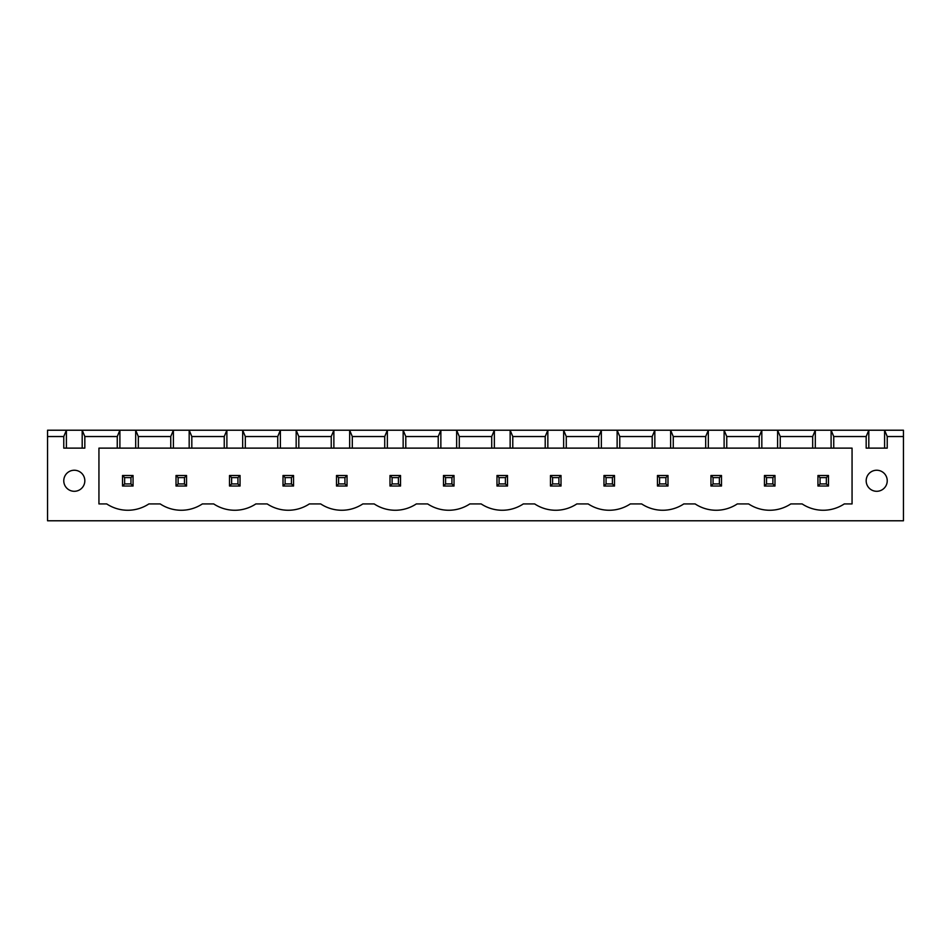 <?xml version="1.0" encoding="UTF-8"?>
<svg xmlns="http://www.w3.org/2000/svg" width="951" height="951" viewBox="0 0 951 951"><rect width="100%" height="100%" fill="white"/><g stroke="black" fill="none" stroke-linecap="round" stroke-linejoin="round"><path stroke-width="1.43" d="M47.55 520.779L47.55 430.221L903.45 430.221L903.45 520.779L47.55 520.779M47.55 436.533L63.765 436.533L63.765 448.123L84.829 448.123L84.829 436.533L117.258 436.533L117.258 448.123L98.94 448.123L98.94 503.935L106.726 503.935A38.266 38.266 0 0 0 148.855 503.935L160.22 503.935A38.266 38.266 0 0 0 202.349 503.935L213.713 503.935A38.266 38.266 0 0 0 255.843 503.935L267.207 503.935A38.266 38.266 0 0 0 309.337 503.935L320.701 503.935A38.266 38.266 0 0 0 362.83 503.935L374.195 503.935A38.266 38.266 0 0 0 416.324 503.935L427.688 503.935A38.266 38.266 0 0 0 469.818 503.935L481.182 503.935A38.266 38.266 0 0 0 523.312 503.935L534.676 503.935A38.266 38.266 0 0 0 576.805 503.935L588.17 503.935A38.266 38.266 0 0 0 630.299 503.935L641.663 503.935A38.266 38.266 0 0 0 683.793 503.935L695.157 503.935A38.266 38.266 0 0 0 737.287 503.935L748.651 503.935A38.266 38.266 0 0 0 790.78 503.935L802.145 503.935A38.266 38.266 0 0 0 844.274 503.935L852.06 503.935L852.06 448.123L833.742 448.123L833.742 436.533L866.171 436.533L866.171 448.123L887.235 448.123L887.235 436.533L903.45 436.533M66.404 448.123L66.404 430.221L63.765 436.533M887.235 436.533L884.596 430.221L884.596 448.123M84.829 436.533L82.19 430.221L82.19 448.123M833.742 436.533L831.103 430.221L831.103 448.123L815.316 448.123L815.316 430.221L812.677 436.533L780.248 436.533L777.609 430.221L777.609 448.123L761.822 448.123L761.822 430.221L759.183 436.533L726.754 436.533L724.115 430.221L724.115 448.123L708.329 448.123L708.329 430.221L705.69 436.533L673.26 436.533L670.621 430.221L670.621 448.123L654.835 448.123L654.835 430.221L652.196 436.533L619.767 436.533L617.128 430.221L617.128 448.123L601.341 448.123L601.341 430.221L598.702 436.533L566.273 436.533L563.634 430.221L563.634 448.123L547.847 448.123L547.847 430.221L545.208 436.533L512.779 436.533L510.14 430.221L510.14 448.123L494.354 448.123L494.354 430.221L491.715 436.533L459.285 436.533L456.646 430.221L456.646 448.123L440.86 448.123L440.86 430.221L438.221 436.533L405.792 436.533L403.153 430.221L403.153 448.123L387.366 448.123L387.366 430.221L384.727 436.533L352.298 436.533L349.659 430.221L349.659 448.123L333.872 448.123L333.872 430.221L331.233 436.533L298.804 436.533L296.165 430.221L296.165 448.123L280.379 448.123L280.379 430.221L277.74 436.533L245.31 436.533L242.671 430.221L242.671 448.123L226.885 448.123L226.885 430.221L224.246 436.533L191.817 436.533L189.178 430.221L189.178 448.123L173.391 448.123L173.391 430.221L170.752 436.533L138.323 436.533L135.684 430.221L135.684 448.123L119.897 448.123L119.897 430.221L117.258 436.533M866.171 436.533L868.81 430.221L868.81 448.123M119.897 448.123L117.258 448.123M173.391 448.123L135.684 448.123M226.885 448.123L189.178 448.123M280.379 448.123L242.671 448.123M333.872 448.123L296.165 448.123M387.366 448.123L349.659 448.123M440.86 448.123L403.153 448.123M494.354 448.123L456.646 448.123M547.847 448.123L510.14 448.123M601.341 448.123L563.634 448.123M654.835 448.123L617.128 448.123M708.329 448.123L670.621 448.123M761.822 448.123L724.115 448.123M815.316 448.123L777.609 448.123M833.742 448.123L831.103 448.123M887.235 480.766A10.532 10.532 0 0 0 871.437 471.648A10.532 10.532 0 0 0 871.437 489.884A10.532 10.532 0 0 0 887.235 480.766M84.829 480.766A10.532 10.532 0 0 0 69.031 471.648A10.532 10.532 0 0 0 69.031 489.884A10.532 10.532 0 0 0 84.829 480.766M138.323 436.533L138.323 448.123M170.752 436.533L170.752 448.123M191.817 436.533L191.817 448.123M224.246 436.533L224.246 448.123M812.677 436.533L812.677 448.123M245.31 436.533L245.31 448.123M780.248 436.533L780.248 448.123M277.74 436.533L277.74 448.123M759.183 436.533L759.183 448.123M298.804 436.533L298.804 448.123M726.754 436.533L726.754 448.123M331.233 436.533L331.233 448.123M705.69 436.533L705.69 448.123M352.298 436.533L352.298 448.123M673.26 436.533L673.26 448.123M384.727 436.533L384.727 448.123M652.196 436.533L652.196 448.123M405.792 436.533L405.792 448.123M619.767 436.533L619.767 448.123M438.221 436.533L438.221 448.123M598.702 436.533L598.702 448.123M459.285 436.533L459.285 448.123M566.273 436.533L566.273 448.123M491.715 436.533L491.715 448.123M545.208 436.533L545.208 448.123M512.779 436.533L512.779 448.123M400.526 475.5L389.993 475.5L389.993 486.032L400.526 486.032L400.526 475.5L398.421 477.604L398.421 483.928L400.526 486.032M454.019 475.5L443.487 475.5L443.487 486.032L454.019 486.032L454.019 475.5L451.915 477.604L451.915 483.928L454.019 486.032M561.007 475.5L550.474 475.5L550.474 486.032L561.007 486.032L561.007 475.5L558.903 477.604L558.903 483.928L561.007 486.032M507.513 475.5L507.513 486.032L496.981 486.032L496.981 475.5L507.513 475.5L505.409 477.604L505.409 483.928L507.513 486.032M614.501 475.5L603.968 475.5L603.968 486.032L614.501 486.032L614.501 475.5L612.396 477.604L612.396 483.928L614.501 486.032M828.476 475.5L828.476 486.032L817.943 486.032L817.943 475.5L828.476 475.5L826.371 477.604L826.371 483.928L828.476 486.032M764.449 475.5L774.982 475.5L774.982 486.032L764.449 486.032L764.449 475.5L766.554 477.604L772.878 477.604L772.878 483.928L774.982 486.032M710.956 475.5L721.488 475.5L721.488 486.032L710.956 486.032L710.956 475.5L713.06 477.604L719.384 477.604L719.384 483.928L721.488 486.032M657.462 475.5L667.994 475.5L667.994 486.032L657.462 486.032L657.462 475.5L659.566 477.604L665.89 477.604L665.89 483.928L667.994 486.032M133.057 475.5L133.057 486.032L122.524 486.032L122.524 475.5L133.057 475.5L130.953 477.604L130.953 483.928L133.057 486.032M186.551 475.5L176.018 475.5L176.018 486.032L186.551 486.032L186.551 475.5L184.446 477.604L184.446 483.928L186.551 486.032M240.044 475.5L229.512 475.5L229.512 486.032L240.044 486.032L240.044 475.5L237.94 477.604L237.94 483.928L240.044 486.032M293.538 475.5L283.006 475.5L283.006 486.032L293.538 486.032L293.538 475.5L291.434 477.604L291.434 483.928L293.538 486.032M347.032 475.5L347.032 486.032L336.499 486.032L336.499 475.5L347.032 475.5L344.928 477.604L344.928 483.928L347.032 486.032M389.993 475.5L392.097 477.604L392.097 483.928L389.993 486.032M392.097 483.928L398.421 483.928M392.097 477.604L398.421 477.604M443.487 475.5L445.591 477.604L445.591 483.928L443.487 486.032M445.591 483.928L451.915 483.928M445.591 477.604L451.915 477.604M550.474 475.5L552.579 477.604L552.579 483.928L550.474 486.032M552.579 483.928L558.903 483.928M552.579 477.604L558.903 477.604M496.981 475.5L499.085 477.604L505.409 477.604M499.085 477.604L499.085 483.928L496.981 486.032M499.085 483.928L505.409 483.928M603.968 475.5L606.072 477.604L606.072 483.928L603.968 486.032M606.072 483.928L612.396 483.928M606.072 477.604L612.396 477.604M817.943 475.5L820.047 477.604L826.371 477.604M820.047 477.604L820.047 483.928L817.943 486.032M820.047 483.928L826.371 483.928M774.982 475.5L772.878 477.604M766.554 477.604L766.554 483.928L764.449 486.032M766.554 483.928L772.878 483.928M721.488 475.5L719.384 477.604M713.06 477.604L713.06 483.928L710.956 486.032M713.06 483.928L719.384 483.928M667.994 475.5L665.89 477.604M659.566 477.604L659.566 483.928L657.462 486.032M659.566 483.928L665.89 483.928M122.524 475.5L124.629 477.604L130.953 477.604M124.629 477.604L124.629 483.928L122.524 486.032M124.629 483.928L130.953 483.928M176.018 475.5L178.122 477.604L178.122 483.928L176.018 486.032M178.122 483.928L184.446 483.928M178.122 477.604L184.446 477.604M229.512 475.5L231.616 477.604L231.616 483.928L229.512 486.032M231.616 483.928L237.94 483.928M231.616 477.604L237.94 477.604M283.006 475.5L285.11 477.604L285.11 483.928L283.006 486.032M285.11 483.928L291.434 483.928M285.11 477.604L291.434 477.604M336.499 475.5L338.604 477.604L344.928 477.604M338.604 477.604L338.604 483.928L336.499 486.032M338.604 483.928L344.928 483.928"/></g></svg>
